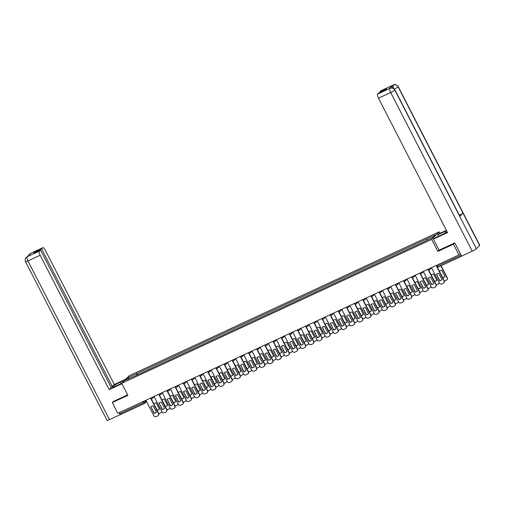 <?xml version="1.0" encoding="UTF-8"?>
<svg xmlns="http://www.w3.org/2000/svg" width="505" height="505" viewBox="0 0 505 505"><rect width="100%" height="100%" fill="white"/><g stroke="black" fill="none" stroke-linecap="round" stroke-linejoin="round"><path stroke-width="0.76" d="M439.931 233.335L439.167 231.833L129.204 375.745L121.699 383.295L431.661 239.389L437.848 251.421L453.433 244.186L458.95 254.924L117.816 413.305L112.299 402.567L127.885 395.333L121.699 383.295M144.468 403.463L120.859 414.422A1.225 0.404 -114.9 0 1 120.821 414.447A1.225 0.404 -114.9 0 1 120.007 413.645L143.698 402.643L146.147 400.749M119.445 412.553L120.007 413.645M113.499 401.361L112.299 402.567M461.766 256.041A1.225 0.404 65.1 0 0 461.955 256.067A1.225 0.404 65.1 0 0 461.993 256.035L462.182 255.846M453.433 244.186L454.633 242.974M436.699 266.444L461.141 255.259L460.282 253.586L458.95 254.924M427.072 240.165L426.839 238.909L435.626 234.825L433.107 237.363L423.966 241.8L133.673 376.578L125.24 380.303L127.759 377.765L136.546 373.687L136.811 375.12M426.839 238.909L136.546 373.687M439.167 231.833L431.661 239.389M439.091 250.171L437.848 251.421M137.625 374.742L136.899 373.334M128.945 378.58L127.759 377.765M436.333 274.455A3.819 3.579 44.8 0 1 438.794 273.319L442.008 279.568A3.819 3.579 44.8 0 1 439.546 280.711L436.528 274.259A3.819 3.579 44.8 0 1 436.56 274.228M436.528 274.259L439.741 280.509A3.819 3.579 44.8 0 0 441.976 279.6M437.242 267.069L444.261 280.73A1.831 1.717 44.8 0 1 443.889 282.838M431.491 267.675L439.407 283.084A1.831 1.717 -135.2 0 0 441.812 283.974L443.327 283.273A1.831 1.717 -135.2 0 0 444.065 280.925L444.261 280.73M461.905 256.079L438.302 267.038A1.225 0.404 -114.9 0 1 438.258 267.069A1.225 1.225 0 0 1 436.661 266.52L444.065 280.925M442.689 277.681A3.819 3.579 -135.2 0 0 445.006 276.544L441.793 270.295A3.819 3.579 -135.2 0 0 439.432 271.337L442.746 277.491A3.819 3.579 -135.2 0 0 444.974 276.582M444.4 281.083A1.831 1.717 -135.2 0 0 444.81 280.957L446.325 280.25A1.831 1.717 -135.2 0 0 447.064 277.901L440.871 265.857M441.111 265.744L447.26 277.706A1.831 1.717 44.8 0 1 446.887 279.82M428.177 278.242A3.819 3.579 44.8 0 1 430.632 277.106L433.845 283.356A3.819 3.579 44.8 0 1 431.39 284.498L428.373 278.047A3.819 3.579 44.8 0 1 428.404 278.015M428.373 278.047L431.586 284.302A3.819 3.579 44.8 0 0 433.814 283.393M428.524 269.777L436.099 284.517A1.831 1.717 44.8 0 1 435.727 286.632M423.329 271.463L431.251 286.872A1.831 1.717 -135.2 0 0 433.65 287.762L435.165 287.061A1.831 1.717 -135.2 0 0 435.903 284.713L436.099 284.517M430.134 268.307A1.225 1.143 44.8 0 1 429.9 269.531A1.225 1.225 0 0 1 427.988 269.298L435.903 284.713M420.015 282.036A3.819 3.579 44.8 0 1 422.477 280.894L425.683 287.143A3.819 3.579 44.8 0 1 423.228 288.286L420.21 281.841A3.819 3.579 44.8 0 1 420.242 281.803M420.21 281.841L423.424 288.09A3.819 3.579 44.8 0 0 425.652 287.181M420.368 273.571L427.937 288.305A1.831 1.717 44.8 0 1 427.571 290.419M415.167 275.25L423.089 290.659A1.831 1.717 -135.2 0 0 425.488 291.549L427.009 290.848A1.831 1.717 -135.2 0 0 427.741 288.5L427.937 288.305M421.972 272.094A1.225 1.143 44.8 0 1 421.738 273.319A1.225 1.225 0 0 1 419.825 273.091L427.741 288.5M394.942 89.884A3.756 0.429 152.8 0 1 394.828 90.098C393.635 88.211 392.031 87.624 390.024 88.318L390.081 88.249C391.545 87.39 393.161 87.933 394.942 89.884L459.847 216.165A3.756 0.429 152.8 0 1 459.727 216.38L476.366 248.763A3.756 0.429 152.8 0 1 472.232 251.181L461.589 256.123L454.79 242.905L439.098 250.19L433.416 239.124L434.275 238.259L441.705 234.806A6.868 0.783 -27.2 0 0 447.184 231.883M446.597 230.741A6.868 0.783 -27.2 0 0 445.082 231.41L437.652 234.857L438.517 233.992L446.388 230.337M433.416 239.124L447.537 232.571L378.472 98.191A3.668 1.206 -114.9 0 1 377.708 94.044L378.826 92.92L385.574 89.789L386.641 88.716L379.893 91.847L381.01 90.723A3.668 1.206 -114.9 0 1 381.13 90.635L393.344 84.966A3.668 1.206 65.1 0 0 393.225 85.055L381.01 90.723M438.409 236.334L437.652 234.857M393.344 84.966C394.796 84.101 396.419 84.644 398.205 86.595L479.75 245.26A3.756 0.429 152.8 0 1 479.624 245.487L462.984 213.104A3.756 0.429 152.8 0 1 459.386 215.263M476.366 248.763L479.624 245.487M472.232 251.181L390.687 92.516A3.756 0.429 152.8 0 0 394.828 90.098L459.727 216.38L462.984 213.104L398.085 86.822C396.892 84.935 395.295 84.341 393.281 85.036L393.225 85.055M392.593 88.003A3.668 1.206 -114.9 0 1 392.48 85.421L389.254 88.665A3.668 1.206 -114.9 0 1 389.374 88.577L390.081 88.249M379.893 91.847L380.132 92.314M120.922 383.743L120.158 382.266A6.868 0.783 -27.2 0 0 112.362 387.108A6.868 0.783 -27.2 0 0 116.781 385.662L121.737 383.364M120.158 382.266L124.918 380.057M125.783 379.186L114.326 384.507L112.312 386.54L41.58 248.921L42.704 247.797L30.395 253.516L27.137 256.799L39.403 251.118A3.668 1.206 65.1 0 0 40.166 255.259L27.952 260.933L109.49 419.598L120.139 414.655L119.129 412.699M111.005 387.146L112.312 386.54M35.079 252.519L34.839 252.052L33.772 253.125L40.52 249.994L111.245 387.606L109.225 389.639L40.166 255.259M121.932 383.743L109.225 389.639M114.326 384.507L45.267 250.126A3.668 1.206 65.1 0 0 42.824 247.709A3.668 1.206 65.1 0 0 42.704 247.797M109.49 419.598A3.756 0.429 152.8 0 1 107.073 420.387L25.534 261.723A3.756 0.429 152.8 0 0 27.952 260.933A3.668 1.206 -114.9 0 1 27.188 256.786M120.48 414.308L120.139 414.655M40.52 249.994L39.403 251.118M34.839 252.052L41.58 248.921M113.372 401.488L127.613 394.803M30.231 254.103L30.451 253.504M29.353 254.286L30.388 253.516M25.534 261.723C24.65 257.626 25.856 258.497 26.159 257.493L27.131 256.799M434.534 281.468A3.819 3.579 -135.2 0 0 436.85 280.332L433.637 274.082A3.819 3.579 -135.2 0 0 431.27 275.124L434.584 281.279A3.819 3.579 -135.2 0 0 436.812 280.37M436.238 284.87A1.831 1.717 -135.2 0 0 436.648 284.744L438.17 284.037A1.831 1.717 -135.2 0 0 439.11 282.51M439.249 282.775A1.831 1.717 44.8 0 1 438.731 283.608M426.372 285.256A3.819 3.579 -135.2 0 0 428.688 284.126L425.475 277.87A3.819 3.579 -135.2 0 0 423.114 278.911L426.422 285.066A3.819 3.579 -135.2 0 0 428.657 284.157M428.082 288.658A1.831 1.717 -135.2 0 0 428.492 288.532L430.007 287.825A1.831 1.717 -135.2 0 0 430.954 286.297M431.093 286.569A1.831 1.717 44.8 0 1 430.569 287.395M411.859 285.824A3.819 3.579 44.8 0 1 414.315 284.681L417.528 290.93A3.819 3.579 44.8 0 1 415.066 292.073L412.048 285.628A3.819 3.579 44.8 0 1 412.086 285.59M412.048 285.628L415.262 291.877A3.819 3.579 44.8 0 0 417.496 290.968M412.206 277.359L419.781 292.092A1.831 1.717 44.8 0 1 419.409 294.207M407.011 279.038L414.927 294.447A1.831 1.717 -135.2 0 0 417.332 295.343L418.847 294.636A1.831 1.717 -135.2 0 0 419.586 292.288L419.781 292.092M413.816 275.882A1.225 1.143 44.8 0 1 413.582 277.106A1.225 1.225 0 0 1 411.67 276.879L419.586 292.288M403.697 289.611A3.819 3.579 44.8 0 1 406.153 288.469L409.366 294.718A3.819 3.579 44.8 0 1 406.91 295.861L403.893 289.416A3.819 3.579 44.8 0 1 403.924 289.378M403.893 289.416L407.106 295.665A3.819 3.579 44.8 0 0 409.334 294.756M404.044 281.146L411.619 295.88A1.831 1.717 44.8 0 1 411.247 297.994M398.849 282.825L406.771 298.24A1.831 1.717 -135.2 0 0 409.17 299.13L410.685 298.423A1.831 1.717 -135.2 0 0 411.423 296.075L411.619 295.88M405.654 279.669A1.225 1.143 44.8 0 1 405.42 280.894A1.225 1.225 0 0 1 403.508 280.666L411.423 296.075M395.535 293.399A3.819 3.579 44.8 0 1 397.997 292.256L401.21 298.505A3.819 3.579 44.8 0 1 398.748 299.648L395.731 293.203A3.819 3.579 44.8 0 1 395.762 293.165M395.731 293.203L398.944 299.452A3.819 3.579 44.8 0 0 401.178 298.543M395.888 284.934L403.463 299.667A1.831 1.717 44.8 0 1 403.091 301.782M390.693 286.619L398.609 302.028A1.831 1.717 -135.2 0 0 401.014 302.918L402.529 302.211A1.831 1.717 -135.2 0 0 403.268 299.863L403.463 299.667M397.492 283.457A1.225 1.143 44.8 0 1 397.258 284.681A1.225 1.225 0 0 1 395.346 284.454L403.268 299.863M418.216 289.043A3.819 3.579 -135.2 0 0 420.526 287.913L417.313 281.657A3.819 3.579 -135.2 0 0 414.952 282.699L418.266 288.854A3.819 3.579 -135.2 0 0 420.495 287.945M419.92 292.452A1.831 1.717 -135.2 0 0 420.33 292.319L421.852 291.619A1.831 1.717 -135.2 0 0 422.792 290.085M422.931 290.356A1.831 1.717 44.8 0 1 422.407 291.183M410.054 292.831A3.819 3.579 -135.2 0 0 412.37 291.701L409.157 285.451A3.819 3.579 -135.2 0 0 406.828 286.455A3.819 3.579 -135.2 0 0 406.79 286.486M411.758 296.239A1.831 1.717 -135.2 0 0 412.175 296.107L413.69 295.406A1.831 1.717 -135.2 0 0 414.63 293.872M406.923 286.36A3.819 3.579 -135.2 0 0 406.891 286.392L410.104 292.647A3.819 3.579 -135.2 0 0 412.339 291.738M414.769 294.144A1.831 1.717 44.8 0 1 414.251 294.977M401.892 296.624A3.819 3.579 -135.2 0 0 404.208 295.488L400.995 289.239A3.819 3.579 -135.2 0 0 398.634 290.274L401.948 296.435A3.819 3.579 -135.2 0 0 404.177 295.526M403.602 300.027A1.831 1.717 -135.2 0 0 404.013 299.894L405.528 299.194A1.831 1.717 -135.2 0 0 406.474 297.66M406.613 297.931A1.831 1.717 44.8 0 1 406.089 298.764M387.379 297.186A3.819 3.579 44.8 0 1 389.835 296.044L393.048 302.299A3.819 3.579 44.8 0 1 390.592 303.436L387.575 296.99A3.819 3.579 44.8 0 1 387.606 296.953M387.575 296.99L390.782 303.24A3.819 3.579 44.8 0 0 393.016 302.331M387.726 288.721L395.301 303.454A1.831 1.717 44.8 0 1 394.929 305.569M382.531 290.407L390.453 305.815A1.831 1.717 -135.2 0 0 392.852 306.705L394.367 305.998A1.831 1.717 -135.2 0 0 395.106 303.656L395.301 303.454M389.336 287.244A1.225 1.143 44.8 0 1 389.102 288.469A1.225 1.225 0 0 1 387.19 288.241L395.106 303.656M393.736 300.412A3.819 3.579 -135.2 0 0 396.046 299.276L392.84 293.026A3.819 3.579 -135.2 0 0 390.472 294.061M395.44 303.814A1.831 1.717 -135.2 0 0 395.851 303.688L397.372 302.981A1.831 1.717 -135.2 0 0 398.312 301.447M390.605 293.935A3.819 3.579 -135.2 0 0 390.573 293.973L393.786 300.223A3.819 3.579 -135.2 0 0 396.015 299.314M398.451 301.719A1.831 1.717 44.8 0 1 397.934 302.552M379.217 300.974A3.819 3.579 44.8 0 1 381.673 299.837L384.886 306.087A3.819 3.579 44.8 0 1 382.43 307.229L379.413 300.778A3.819 3.579 44.8 0 1 379.444 300.746M379.413 300.778L382.626 307.027A3.819 3.579 44.8 0 0 384.854 306.118M379.571 292.509L387.139 307.248A1.831 1.717 44.8 0 1 386.767 309.357M374.369 294.194L382.291 309.603A1.831 1.717 -135.2 0 0 384.69 310.493L386.211 309.792A1.831 1.717 -135.2 0 0 386.944 307.444L387.139 307.248M379.028 292.035L386.944 307.444M385.574 304.199A3.819 3.579 -135.2 0 0 387.89 303.063L384.677 296.814A3.819 3.579 -135.2 0 0 382.317 297.855L385.624 304.01A3.819 3.579 -135.2 0 0 387.859 303.101M387.278 307.602A1.831 1.717 -135.2 0 0 387.695 307.476L389.21 306.769A1.831 1.717 -135.2 0 0 390.157 305.241M390.296 305.506A1.831 1.717 44.8 0 1 389.772 306.339M371.055 304.761A3.819 3.579 44.8 0 1 373.517 303.625L376.73 309.874A3.819 3.579 44.8 0 1 374.268 311.017L371.251 304.565A3.819 3.579 44.8 0 1 371.282 304.534M371.251 304.565L374.464 310.821A3.819 3.579 44.8 0 0 376.698 309.912M371.409 296.296L378.984 311.036A1.831 1.717 44.8 0 1 378.611 313.15M366.213 297.982L374.129 313.39A1.831 1.717 -135.2 0 0 376.534 314.28L378.049 313.58A1.831 1.717 -135.2 0 0 378.788 311.231L378.984 311.036M370.866 295.823L378.788 311.231M377.418 307.987A3.819 3.579 -135.2 0 0 379.728 306.851L376.515 300.601A3.819 3.579 -135.2 0 0 374.154 301.643L377.469 307.798A3.819 3.579 -135.2 0 0 379.697 306.889M379.122 311.389A1.831 1.717 -135.2 0 0 379.533 311.263L381.048 310.556A1.831 1.717 -135.2 0 0 381.995 309.028M382.133 309.294A1.831 1.717 44.8 0 1 381.61 310.127M362.899 308.555A3.819 3.579 44.8 0 1 365.355 307.412L368.568 313.662A3.819 3.579 44.8 0 1 366.112 314.804L363.095 308.353A3.819 3.579 44.8 0 1 363.127 308.321M363.095 308.353L366.308 314.609A3.819 3.579 44.8 0 0 368.536 313.7M363.247 300.09L370.822 314.823A1.831 1.717 44.8 0 1 370.449 316.938M358.051 301.769L365.974 317.178A1.831 1.717 -135.2 0 0 368.372 318.068L369.887 317.367A1.831 1.717 -135.2 0 0 370.626 315.019L370.822 314.823M364.856 298.613A1.225 1.143 44.8 0 1 364.623 299.837A1.225 1.225 0 0 1 362.71 299.61L370.626 315.019M369.256 311.774A3.819 3.579 -135.2 0 0 371.573 310.644L368.36 304.389A3.819 3.579 -135.2 0 0 366.03 305.399A3.819 3.579 -135.2 0 0 365.992 305.43L369.306 311.585A3.819 3.579 -135.2 0 0 371.541 310.676M370.96 315.177A1.831 1.717 -135.2 0 0 371.377 315.051L372.892 314.344A1.831 1.717 -135.2 0 0 373.833 312.816M373.971 313.087A1.831 1.717 44.8 0 1 373.454 313.914M354.737 312.342A3.819 3.579 44.8 0 1 357.199 311.2L360.412 317.449A3.819 3.579 44.8 0 1 357.95 318.592L354.933 312.147A3.819 3.579 44.8 0 1 354.965 312.109M354.933 312.147L358.146 318.396A3.819 3.579 44.8 0 0 360.374 317.487M355.091 303.877L362.659 318.611A1.831 1.717 44.8 0 1 362.293 320.725M349.896 305.557L357.811 320.965A1.831 1.717 -135.2 0 0 360.21 321.862L361.731 321.155A1.831 1.717 -135.2 0 0 362.47 318.807L362.659 318.611M356.694 302.4A1.225 1.143 44.8 0 1 356.461 303.625A1.225 1.225 0 0 1 354.548 303.398L362.47 318.807M361.094 315.562A3.819 3.579 -135.2 0 0 363.411 314.432L360.198 308.176A3.819 3.579 -135.2 0 0 357.837 309.218L361.144 315.373A3.819 3.579 -135.2 0 0 363.379 314.464M362.805 318.971A1.831 1.717 -135.2 0 0 363.215 318.838L364.73 318.131A1.831 1.717 -135.2 0 0 365.677 316.603M365.816 316.875A1.831 1.717 44.8 0 1 365.292 317.702M346.581 316.13A3.819 3.579 44.8 0 1 349.037 314.987L352.25 321.237A3.819 3.579 44.8 0 1 349.795 322.379L346.777 315.934A3.819 3.579 44.8 0 1 346.809 315.896M346.777 315.934L349.984 322.184A3.819 3.579 44.8 0 0 352.219 321.275M346.929 307.665L354.504 322.398A1.831 1.717 44.8 0 1 354.131 324.513M341.733 309.344L349.649 324.759A1.831 1.717 -135.2 0 0 352.054 325.649L353.569 324.942A1.831 1.717 -135.2 0 0 354.308 322.594L354.504 322.398M348.538 306.188A1.225 1.143 44.8 0 1 348.305 307.412A1.225 1.225 0 0 1 346.392 307.185L354.308 322.594M352.938 319.349A3.819 3.579 -135.2 0 0 355.249 318.219L352.035 311.97A3.819 3.579 -135.2 0 0 349.675 313.005L352.989 319.166A3.819 3.579 -135.2 0 0 355.217 318.251M354.643 322.758A1.831 1.717 -135.2 0 0 355.053 322.626L356.574 321.925A1.831 1.717 -135.2 0 0 357.515 320.391M357.654 320.662A1.831 1.717 44.8 0 1 357.13 321.496M338.419 319.918A3.819 3.579 44.8 0 1 340.875 318.775L344.088 325.024A3.819 3.579 44.8 0 1 341.632 326.167L338.615 319.722A3.819 3.579 44.8 0 1 338.647 319.684M338.615 319.722L341.828 325.971A3.819 3.579 44.8 0 0 344.056 325.062M338.773 311.452L346.342 326.186A1.831 1.717 44.8 0 1 345.969 328.3M333.571 313.138L341.494 328.547A1.831 1.717 -135.2 0 0 343.892 329.437L345.414 328.73A1.831 1.717 -135.2 0 0 346.146 326.381L346.342 326.186M340.376 309.975A1.225 1.143 44.8 0 1 340.143 311.2A1.225 1.225 0 0 1 338.23 310.973L346.146 326.381M344.776 323.137A3.819 3.579 -135.2 0 0 347.093 322.007L343.88 315.758A3.819 3.579 -135.2 0 0 341.519 316.793L344.827 322.954A3.819 3.579 -135.2 0 0 347.061 322.045M346.481 326.546A1.831 1.717 -135.2 0 0 346.897 326.413L348.412 325.712A1.831 1.717 -135.2 0 0 349.359 324.178M349.498 324.45A1.831 1.717 44.8 0 1 348.974 325.283M330.257 323.705A3.819 3.579 44.8 0 1 332.719 322.562L335.932 328.818A3.819 3.579 44.8 0 1 333.47 329.954L330.453 323.509A3.819 3.579 44.8 0 1 330.485 323.471M330.453 323.509L333.666 329.759A3.819 3.579 44.8 0 0 335.901 328.85M330.611 315.24L338.186 329.973A1.831 1.717 44.8 0 1 337.813 332.088M325.416 316.925L333.332 332.334A1.831 1.717 -135.2 0 0 335.737 333.224L337.252 332.517A1.831 1.717 -135.2 0 0 337.99 330.169L338.186 329.973M332.221 313.763A1.225 1.143 44.8 0 1 331.981 314.987A1.225 1.225 0 0 1 330.074 314.76L337.99 330.169M336.62 326.931A3.819 3.579 -135.2 0 0 338.931 325.794L335.718 319.545A3.819 3.579 -135.2 0 0 333.357 320.58L336.671 326.741A3.819 3.579 -135.2 0 0 338.899 325.832M338.325 330.333A1.831 1.717 -135.2 0 0 338.735 330.201L340.25 329.5A1.831 1.717 -135.2 0 0 341.197 327.966M341.336 328.237A1.831 1.717 44.8 0 1 340.812 329.071M322.102 327.492A3.819 3.579 44.8 0 1 324.557 326.35L327.77 332.606A3.819 3.579 44.8 0 1 325.315 333.748L322.297 327.297A3.819 3.579 44.8 0 1 322.329 327.265M322.297 327.297L325.51 333.546A3.819 3.579 44.8 0 0 327.739 332.637M322.449 319.027L330.024 333.767A1.831 1.717 44.8 0 1 329.651 335.875M317.254 320.713L325.176 336.122A1.831 1.717 -135.2 0 0 327.575 337.012L329.09 336.311A1.831 1.717 -135.2 0 0 329.828 333.963L330.024 333.767M324.058 317.55A1.225 1.143 44.8 0 1 323.825 318.775A1.225 1.225 0 0 1 321.912 318.548L329.828 333.963M328.458 330.718A3.819 3.579 -135.2 0 0 330.775 329.582L327.562 323.333A3.819 3.579 -135.2 0 0 325.195 324.374L328.509 330.529A3.819 3.579 -135.2 0 0 330.737 329.62M330.163 334.121A1.831 1.717 -135.2 0 0 330.573 333.994L332.094 333.287A1.831 1.717 -135.2 0 0 333.035 331.753M333.174 332.025A1.831 1.717 44.8 0 1 332.656 332.858M313.94 331.28A3.819 3.579 44.8 0 1 316.401 330.144L319.614 336.393A3.819 3.579 44.8 0 1 317.153 337.536L314.135 331.084A3.819 3.579 44.8 0 1 314.167 331.053M314.135 331.084L317.348 337.34A3.819 3.579 44.8 0 0 319.577 336.431M314.293 322.815L321.862 337.555A1.831 1.717 44.8 0 1 321.496 339.669M309.092 324.5L317.014 339.909A1.831 1.717 -135.2 0 0 319.412 340.799L320.934 340.099A1.831 1.717 -135.2 0 0 321.666 337.75L321.862 337.555M315.896 321.344A1.225 1.143 44.8 0 1 315.663 322.569A1.225 1.225 0 0 1 313.75 322.335L321.666 337.75M320.296 334.506A3.819 3.579 -135.2 0 0 322.613 333.369L319.4 327.12A3.819 3.579 -135.2 0 0 317.039 328.162L320.347 334.316A3.819 3.579 -135.2 0 0 322.581 333.407M322.007 337.908A1.831 1.717 -135.2 0 0 322.417 337.782L323.932 337.075A1.831 1.717 -135.2 0 0 324.879 335.547M325.018 335.812A1.831 1.717 44.8 0 1 324.494 336.646M305.784 335.074A3.819 3.579 44.8 0 1 308.239 333.931L311.452 340.181A3.819 3.579 44.8 0 1 308.991 341.323L305.973 334.872A3.819 3.579 44.8 0 1 306.011 334.84M305.973 334.872L309.186 341.127A3.819 3.579 44.8 0 0 311.421 340.219M306.131 326.602L313.706 341.342A1.831 1.717 44.8 0 1 313.334 343.457M300.936 328.288L308.852 343.697A1.831 1.717 -135.2 0 0 311.257 344.587L312.772 343.886A1.831 1.717 -135.2 0 0 313.51 341.538L313.706 341.342M307.741 325.132A1.225 1.143 44.8 0 1 307.507 326.356A1.225 1.225 0 0 1 305.594 326.129L313.51 341.538M312.14 338.293A3.819 3.579 -135.2 0 0 314.451 337.163L311.238 330.908A3.819 3.579 -135.2 0 0 308.877 331.949L312.191 338.104A3.819 3.579 -135.2 0 0 314.419 337.195M313.845 341.696A1.831 1.717 -135.2 0 0 314.255 341.569L315.776 340.862A1.831 1.717 -135.2 0 0 316.717 339.335M316.856 339.606A1.831 1.717 44.8 0 1 316.332 340.433M297.622 338.861A3.819 3.579 44.8 0 1 300.077 337.719L303.29 343.968A3.819 3.579 44.8 0 1 300.835 345.111L297.817 338.666A3.819 3.579 44.8 0 1 297.849 338.628M297.817 338.666L301.03 344.915A3.819 3.579 44.8 0 0 303.259 344.006M297.969 330.396L305.544 345.13A1.831 1.717 44.8 0 1 305.171 347.244M292.774 332.075L300.696 347.484A1.831 1.717 -135.2 0 0 303.095 348.374L304.61 347.674A1.831 1.717 -135.2 0 0 305.348 345.325L305.544 345.13M299.579 328.919A1.225 1.143 44.8 0 1 299.345 330.144A1.225 1.225 0 0 1 297.432 329.916L305.348 345.325M303.978 342.081A3.819 3.579 -135.2 0 0 306.295 340.951L303.082 334.695A3.819 3.579 -135.2 0 0 300.753 335.705A3.819 3.579 -135.2 0 0 300.715 335.737L304.029 341.891A3.819 3.579 -135.2 0 0 306.264 340.982M305.683 345.489A1.831 1.717 -135.2 0 0 306.099 345.357L307.614 344.65A1.831 1.717 -135.2 0 0 308.555 343.122M308.694 343.394A1.831 1.717 44.8 0 1 308.176 344.221M289.46 342.649A3.819 3.579 44.8 0 1 291.922 341.506L295.135 347.756A3.819 3.579 44.8 0 1 292.673 348.898L289.655 342.453A3.819 3.579 44.8 0 1 289.687 342.415M289.655 342.453L292.868 348.702A3.819 3.579 44.8 0 0 295.103 347.793M289.813 334.184L297.388 348.917A1.831 1.717 44.8 0 1 297.016 351.032M284.618 335.863L292.534 351.278A1.831 1.717 -135.2 0 0 294.939 352.168L296.454 351.461A1.831 1.717 -135.2 0 0 297.192 349.113L297.388 348.917M291.417 332.707A1.225 1.143 44.8 0 1 291.183 333.931A1.225 1.225 0 0 1 289.27 333.704L297.192 349.113M295.816 345.868A3.819 3.579 -135.2 0 0 298.133 344.738L294.92 338.489A3.819 3.579 -135.2 0 0 292.559 339.524L295.873 345.685A3.819 3.579 -135.2 0 0 298.101 344.77M297.527 349.277A1.831 1.717 -135.2 0 0 297.937 349.144L299.452 348.444A1.831 1.717 -135.2 0 0 300.399 346.91M300.538 347.181A1.831 1.717 44.8 0 1 300.014 348.014M281.304 346.436A3.819 3.579 44.8 0 1 283.76 345.294L286.973 351.543A3.819 3.579 44.8 0 1 284.517 352.686L281.5 346.241A3.819 3.579 44.8 0 1 281.531 346.203M281.5 346.241L284.713 352.49A3.819 3.579 44.8 0 0 286.941 351.581M281.651 337.971L289.226 352.705A1.831 1.717 44.8 0 1 288.854 354.819M276.456 339.657L284.378 355.065A1.831 1.717 -135.2 0 0 286.777 355.956L288.292 355.249A1.831 1.717 -135.2 0 0 289.03 352.9L289.226 352.705M281.108 337.491L289.03 352.9M287.661 349.656A3.819 3.579 -135.2 0 0 289.977 348.526L286.764 342.276A3.819 3.579 -135.2 0 0 284.397 343.312L287.711 349.473A3.819 3.579 -135.2 0 0 289.939 348.564M289.365 353.064A1.831 1.717 -135.2 0 0 289.775 352.932L291.297 352.231A1.831 1.717 -135.2 0 0 292.237 350.697M292.376 350.969A1.831 1.717 44.8 0 1 291.858 351.802M273.142 350.224A3.819 3.579 44.8 0 1 275.604 349.081L278.81 355.337A3.819 3.579 44.8 0 1 276.355 356.473L273.338 350.028A3.819 3.579 44.8 0 1 273.369 349.99M273.338 350.028L276.551 356.277A3.819 3.579 44.8 0 0 278.779 355.368M273.495 341.759L281.064 356.492A1.831 1.717 44.8 0 1 280.698 358.607M268.294 343.444L276.216 358.853A1.831 1.717 -135.2 0 0 278.615 359.743L280.136 359.036A1.831 1.717 -135.2 0 0 280.868 356.688L281.064 356.492M275.099 340.282A1.225 1.143 44.8 0 1 274.865 341.506A1.225 1.225 0 0 1 272.952 341.279L280.868 356.688M279.499 353.449A3.819 3.579 -135.2 0 0 281.815 352.313L278.602 346.064A3.819 3.579 -135.2 0 0 276.241 347.099L279.549 353.26A3.819 3.579 -135.2 0 0 281.784 352.351M281.209 356.852A1.831 1.717 -135.2 0 0 281.62 356.719L283.135 356.019A1.831 1.717 -135.2 0 0 284.081 354.485M284.22 354.756A1.831 1.717 44.8 0 1 283.696 355.589M264.98 354.011A3.819 3.579 44.8 0 1 267.442 352.869L270.655 359.124A3.819 3.579 44.8 0 1 268.193 360.261L265.175 353.816A3.819 3.579 44.8 0 1 265.207 353.778M265.175 353.816L268.389 360.065A3.819 3.579 44.8 0 0 270.623 359.156M265.333 345.546L272.908 360.28A1.831 1.717 44.8 0 1 272.536 362.394M260.138 347.232L268.054 362.64A1.831 1.717 -135.2 0 0 270.459 363.531L271.974 362.824A1.831 1.717 -135.2 0 0 272.713 360.482L272.908 360.28M264.79 345.066L272.713 360.482M271.343 357.237A3.819 3.579 -135.2 0 0 273.653 356.101L270.44 349.851A3.819 3.579 -135.2 0 0 268.079 350.893L271.393 357.048A3.819 3.579 -135.2 0 0 273.622 356.139M273.047 360.639A1.831 1.717 -135.2 0 0 273.457 360.513L274.973 359.806A1.831 1.717 -135.2 0 0 275.919 358.272M276.058 358.544A1.831 1.717 44.8 0 1 275.534 359.377M256.824 357.799A3.819 3.579 44.8 0 1 259.28 356.663L262.493 362.912A3.819 3.579 44.8 0 1 260.037 364.055L257.02 357.603A3.819 3.579 44.8 0 1 257.051 357.572M257.02 357.603L260.233 363.859A3.819 3.579 44.8 0 0 262.461 362.944M257.171 349.334L264.746 364.073A1.831 1.717 44.8 0 1 264.374 366.188M251.976 351.019L259.898 366.428A1.831 1.717 -135.2 0 0 262.297 367.318L263.812 366.617A1.831 1.717 -135.2 0 0 264.551 364.269L264.746 364.073M258.781 347.863A1.225 1.143 44.8 0 1 258.547 349.088A1.225 1.225 0 0 1 256.635 348.854L264.551 364.269M263.181 361.024A3.819 3.579 -135.2 0 0 265.497 359.888L262.284 353.639A3.819 3.579 -135.2 0 0 259.917 354.68L263.231 360.835A3.819 3.579 -135.2 0 0 265.466 359.926M264.885 364.427A1.831 1.717 -135.2 0 0 265.302 364.301L266.817 363.594A1.831 1.717 -135.2 0 0 267.757 362.066M267.896 362.331A1.831 1.717 44.8 0 1 267.379 363.164M248.662 361.593A3.819 3.579 44.8 0 1 251.124 360.45L254.337 366.699A3.819 3.579 44.8 0 1 251.875 367.842L248.858 361.391A3.819 3.579 44.8 0 1 248.889 361.359M248.858 361.391L252.071 367.646A3.819 3.579 44.8 0 0 254.305 366.737M249.016 353.121L256.584 367.861A1.831 1.717 44.8 0 1 256.218 369.976M243.82 354.807L251.736 370.216A1.831 1.717 -135.2 0 0 254.141 371.106L255.656 370.405A1.831 1.717 -135.2 0 0 256.395 368.057L256.584 367.861M250.619 351.65A1.225 1.143 44.8 0 1 250.385 352.875A1.225 1.225 0 0 1 248.473 352.648L256.395 368.057M255.019 364.812A3.819 3.579 -135.2 0 0 257.335 363.676L254.122 357.426A3.819 3.579 -135.2 0 0 251.761 358.468M256.729 368.214A1.831 1.717 -135.2 0 0 257.14 368.088L258.655 367.381A1.831 1.717 -135.2 0 0 259.602 365.854M251.894 358.335A3.819 3.579 -135.2 0 0 251.862 358.373L255.075 364.623A3.819 3.579 -135.2 0 0 257.304 363.714M259.74 366.125A1.831 1.717 44.8 0 1 259.216 366.952M240.506 365.38A3.819 3.579 44.8 0 1 242.962 364.238L246.175 370.487A3.819 3.579 44.8 0 1 243.719 371.63L240.702 365.184A3.819 3.579 44.8 0 1 240.733 365.147M240.702 365.184L243.909 371.434A3.819 3.579 44.8 0 0 246.143 370.525M240.853 356.915L248.428 371.648A1.831 1.717 44.8 0 1 248.056 373.763M235.658 358.594L243.58 374.003A1.831 1.717 -135.2 0 0 245.979 374.893L247.494 374.192A1.831 1.717 -135.2 0 0 248.233 371.844L248.428 371.648M242.463 355.438A1.225 1.143 44.8 0 1 242.23 356.663A1.225 1.225 0 0 1 240.317 356.435L248.233 371.844M246.863 368.599A3.819 3.579 -135.2 0 0 249.173 367.47L245.967 361.214A3.819 3.579 -135.2 0 0 243.599 362.255M248.567 372.008A1.831 1.717 -135.2 0 0 248.978 371.876L250.499 371.169A1.831 1.717 -135.2 0 0 251.439 369.641M243.732 362.123A3.819 3.579 -135.2 0 0 243.7 362.161L246.913 368.41A3.819 3.579 -135.2 0 0 249.142 367.501M251.578 369.912A1.831 1.717 44.8 0 1 251.061 370.739M232.344 369.168A3.819 3.579 44.8 0 1 234.8 368.025L238.013 374.274A3.819 3.579 44.8 0 1 235.557 375.417L232.54 368.972A3.819 3.579 44.8 0 1 232.571 368.934M232.54 368.972L235.753 375.221A3.819 3.579 44.8 0 0 237.981 374.312M232.698 360.703L240.266 375.436A1.831 1.717 44.8 0 1 239.894 377.551M227.496 362.382L235.418 377.797A1.831 1.717 -135.2 0 0 237.817 378.687L239.338 377.98A1.831 1.717 -135.2 0 0 240.071 375.632L240.266 375.436M234.301 359.225A1.225 1.143 44.8 0 1 234.067 360.45A1.225 1.225 0 0 1 232.155 360.223L240.071 375.632M238.701 372.387A3.819 3.579 -135.2 0 0 241.018 371.257L237.805 365.008A3.819 3.579 -135.2 0 0 235.444 366.043M240.405 375.796A1.831 1.717 -135.2 0 0 240.822 375.663L242.337 374.962A1.831 1.717 -135.2 0 0 243.284 373.429M235.57 365.917A3.819 3.579 -135.2 0 0 235.538 365.948L238.751 372.198A3.819 3.579 -135.2 0 0 240.986 371.289M243.423 373.7A1.831 1.717 44.8 0 1 242.899 374.527M224.182 372.955A3.819 3.579 44.8 0 1 226.644 371.813L229.857 378.062A3.819 3.579 44.8 0 1 227.395 379.204L224.378 372.759A3.819 3.579 44.8 0 1 224.409 372.722M224.378 372.759L227.591 379.009A3.819 3.579 44.8 0 0 229.825 378.1M224.536 364.49L232.111 379.223A1.831 1.717 44.8 0 1 231.738 381.338M219.34 366.175L227.256 381.584A1.831 1.717 -135.2 0 0 229.661 382.474L231.176 381.767A1.831 1.717 -135.2 0 0 231.915 379.419L232.111 379.223M226.145 363.013A1.225 1.143 44.8 0 1 225.905 364.238A1.225 1.225 0 0 1 223.999 364.01L231.915 379.419M230.545 376.174A3.819 3.579 -135.2 0 0 232.855 375.045L229.642 368.795A3.819 3.579 -135.2 0 0 227.282 369.83M232.25 379.583A1.831 1.717 -135.2 0 0 232.66 379.451L234.175 378.75A1.831 1.717 -135.2 0 0 235.122 377.216M227.414 369.704A3.819 3.579 -135.2 0 0 227.383 369.736L230.596 375.991A3.819 3.579 -135.2 0 0 232.824 375.082M235.261 377.488A1.831 1.717 44.8 0 1 234.737 378.321M216.026 376.743A3.819 3.579 44.8 0 1 218.482 375.6L221.695 381.856A3.819 3.579 44.8 0 1 219.239 382.992L216.222 376.547A3.819 3.579 44.8 0 1 216.254 376.509M216.222 376.547L219.435 382.796A3.819 3.579 44.8 0 0 221.663 381.887M216.374 368.278L223.949 383.011A1.831 1.717 44.8 0 1 223.576 385.126M211.178 369.963L219.101 385.372A1.831 1.717 -135.2 0 0 221.499 386.262L223.014 385.555A1.831 1.717 -135.2 0 0 223.753 383.207L223.949 383.011M217.983 366.8A1.225 1.143 44.8 0 1 217.75 368.025A1.225 1.225 0 0 1 215.837 367.798L223.753 383.207M222.383 379.968A3.819 3.579 -135.2 0 0 224.7 378.832L221.487 372.583A3.819 3.579 -135.2 0 0 219.119 373.618M224.087 383.371A1.831 1.717 -135.2 0 0 224.504 383.238L226.019 382.537A1.831 1.717 -135.2 0 0 226.96 381.004M219.252 373.492A3.819 3.579 -135.2 0 0 219.22 373.53L222.434 379.779A3.819 3.579 -135.2 0 0 224.668 378.87M227.098 381.275A1.831 1.717 44.8 0 1 226.581 382.108M207.864 380.53A3.819 3.579 44.8 0 1 210.326 379.388L213.539 385.643A3.819 3.579 44.8 0 1 211.077 386.779L208.06 380.334A3.819 3.579 44.8 0 1 208.092 380.297M208.06 380.334L211.273 386.584A3.819 3.579 44.8 0 0 213.501 385.675M208.218 372.065L215.786 386.798A1.831 1.717 44.8 0 1 215.42 388.913M203.016 373.75L210.939 389.159A1.831 1.717 -135.2 0 0 213.337 390.049L214.859 389.342A1.831 1.717 -135.2 0 0 215.597 387L215.786 386.798M209.821 370.588A1.225 1.143 44.8 0 1 209.588 371.813A1.225 1.225 0 0 1 207.675 371.585L215.597 387M214.221 383.756A3.819 3.579 -135.2 0 0 216.538 382.62L213.325 376.37A3.819 3.579 -135.2 0 0 210.964 377.405M215.932 387.158A1.831 1.717 -135.2 0 0 216.342 387.032L217.857 386.325A1.831 1.717 -135.2 0 0 218.804 384.791M211.096 377.279A3.819 3.579 -135.2 0 0 211.065 377.317L214.272 383.566A3.819 3.579 -135.2 0 0 216.506 382.657M218.943 385.062A1.831 1.717 44.8 0 1 218.419 385.896M199.709 384.318A3.819 3.579 44.8 0 1 202.164 383.181L205.377 389.431A3.819 3.579 44.8 0 1 202.915 390.573L199.898 384.122A3.819 3.579 44.8 0 1 199.936 384.09M199.898 384.122L203.111 390.378A3.819 3.579 44.8 0 0 205.346 389.462M200.056 375.853L207.631 390.592A1.831 1.717 44.8 0 1 207.258 392.701M194.861 377.538L202.776 392.947A1.831 1.717 -135.2 0 0 205.181 393.837L206.696 393.136A1.831 1.717 -135.2 0 0 207.435 390.788L207.631 390.592M201.665 374.382A1.225 1.143 44.8 0 1 201.432 375.606A1.225 1.225 0 0 1 199.519 375.373L207.435 390.788M206.065 387.543A3.819 3.579 -135.2 0 0 208.376 386.407L205.163 380.158A3.819 3.579 -135.2 0 0 202.802 381.199L206.116 387.354A3.819 3.579 -135.2 0 0 208.344 386.445M207.77 390.946A1.831 1.717 -135.2 0 0 208.18 390.82L209.701 390.113A1.831 1.717 -135.2 0 0 210.642 388.585M210.781 388.85A1.831 1.717 44.8 0 1 210.257 389.683M191.546 388.105A3.819 3.579 44.8 0 1 194.002 386.969L197.215 393.218A3.819 3.579 44.8 0 1 194.76 394.361L191.742 387.909A3.819 3.579 44.8 0 1 191.774 387.878M191.742 387.909L194.955 394.165A3.819 3.579 44.8 0 0 197.184 393.256M191.9 379.64L199.469 394.38A1.831 1.717 44.8 0 1 199.096 396.494M186.698 381.326L194.621 396.734A1.831 1.717 -135.2 0 0 197.019 397.624L198.541 396.924A1.831 1.717 -135.2 0 0 199.273 394.575L199.469 394.38M193.503 378.169A1.225 1.143 44.8 0 1 193.27 379.394A1.225 1.225 0 0 1 191.357 379.16L199.273 394.575M197.903 391.331A3.819 3.579 -135.2 0 0 200.22 390.195L197.007 383.945A3.819 3.579 -135.2 0 0 194.677 384.955A3.819 3.579 -135.2 0 0 194.64 384.987L197.954 391.141A3.819 3.579 -135.2 0 0 200.188 390.232M199.608 394.733A1.831 1.717 -135.2 0 0 200.024 394.607L201.539 393.9A1.831 1.717 -135.2 0 0 202.48 392.372M202.619 392.637A1.831 1.717 44.8 0 1 202.101 393.471M183.384 391.899A3.819 3.579 44.8 0 1 185.846 390.756L189.059 397.006A3.819 3.579 44.8 0 1 186.597 398.148L183.58 391.703A3.819 3.579 44.8 0 1 183.612 391.665M183.58 391.703L186.793 397.953A3.819 3.579 44.8 0 0 189.028 397.044M183.738 383.434L191.313 398.167A1.831 1.717 44.8 0 1 190.941 400.282M178.543 385.113L186.459 400.522A1.831 1.717 -135.2 0 0 188.864 401.412L190.379 400.711A1.831 1.717 -135.2 0 0 191.117 398.363L191.313 398.167M185.341 381.957A1.225 1.143 44.8 0 1 185.108 383.181A1.225 1.225 0 0 1 183.201 382.954L191.117 398.363M189.741 395.118A3.819 3.579 -135.2 0 0 192.058 393.988L188.845 387.733A3.819 3.579 -135.2 0 0 186.484 388.774L189.798 394.929A3.819 3.579 -135.2 0 0 192.026 394.02M191.452 398.521A1.831 1.717 -135.2 0 0 191.862 398.394L193.377 397.688A1.831 1.717 -135.2 0 0 194.324 396.16M194.463 396.431A1.831 1.717 44.8 0 1 193.939 397.258M175.229 395.686A3.819 3.579 44.8 0 1 177.684 394.544L180.897 400.793A3.819 3.579 44.8 0 1 178.442 401.936L175.424 395.491A3.819 3.579 44.8 0 1 175.456 395.453M175.424 395.491L178.637 401.74A3.819 3.579 44.8 0 0 180.866 400.831M175.576 387.221L183.151 401.955A1.831 1.717 44.8 0 1 182.778 404.069M170.381 388.901L178.303 404.309A1.831 1.717 -135.2 0 0 180.702 405.206L182.217 404.499A1.831 1.717 -135.2 0 0 182.955 402.15L183.151 401.955M177.186 385.744A1.225 1.143 44.8 0 1 176.952 386.969A1.225 1.225 0 0 1 175.039 386.742L182.955 402.15M181.585 398.906A3.819 3.579 -135.2 0 0 183.902 397.776L180.689 391.52A3.819 3.579 -135.2 0 0 178.322 392.562L181.636 398.716A3.819 3.579 -135.2 0 0 183.864 397.807M183.29 402.315A1.831 1.717 -135.2 0 0 183.7 402.182L185.221 401.481A1.831 1.717 -135.2 0 0 186.162 399.947M186.301 400.219A1.831 1.717 44.8 0 1 185.783 401.046M167.067 399.474A3.819 3.579 44.8 0 1 169.529 398.331L172.735 404.581A3.819 3.579 44.8 0 1 170.28 405.723L167.262 399.278A3.819 3.579 44.8 0 1 167.294 399.24M167.262 399.278L170.475 405.528A3.819 3.579 44.8 0 0 172.704 404.619M167.42 391.009L174.989 405.742A1.831 1.717 44.8 0 1 174.623 407.857M162.219 392.688L170.141 408.103A1.831 1.717 -135.2 0 0 172.54 408.993L174.061 408.286A1.831 1.717 -135.2 0 0 174.793 405.938L174.989 405.742M169.023 389.532A1.225 1.143 44.8 0 1 168.79 390.756A1.225 1.225 0 0 1 166.877 390.529L174.793 405.938M173.423 402.693A3.819 3.579 -135.2 0 0 175.74 401.563L172.527 395.314A3.819 3.579 -135.2 0 0 170.166 396.349L173.474 402.51A3.819 3.579 -135.2 0 0 175.708 401.601M175.134 406.102A1.831 1.717 -135.2 0 0 175.544 405.969L177.059 405.269A1.831 1.717 -135.2 0 0 178.006 403.735M178.145 404.006A1.831 1.717 44.8 0 1 177.621 404.84M158.911 403.261A3.819 3.579 44.8 0 1 161.366 402.119L164.58 408.368A3.819 3.579 44.8 0 1 162.118 409.511L159.1 403.066A3.819 3.579 44.8 0 1 159.138 403.028M159.1 403.066L162.313 409.315A3.819 3.579 44.8 0 0 164.548 408.406M159.258 394.796L166.833 409.53A1.831 1.717 44.8 0 1 166.461 411.644M154.063 396.482L161.979 411.891A1.831 1.717 -135.2 0 0 164.384 412.781L165.899 412.074A1.831 1.717 -135.2 0 0 166.637 409.725L166.833 409.53M160.868 393.319A1.225 1.143 44.8 0 1 160.634 394.544A1.225 1.225 0 0 1 158.721 394.317L166.637 409.725M165.268 406.487A3.819 3.579 -135.2 0 0 167.578 405.351L164.365 399.101A3.819 3.579 -135.2 0 0 162.004 400.137L165.318 406.298A3.819 3.579 -135.2 0 0 167.546 405.389M166.972 409.89A1.831 1.717 -135.2 0 0 167.382 409.757L168.904 409.056A1.831 1.717 -135.2 0 0 169.844 407.522M169.983 407.794A1.831 1.717 44.8 0 1 169.459 408.627M150.749 407.049A3.819 3.579 44.8 0 1 153.204 405.906L156.417 412.162A3.819 3.579 44.8 0 1 153.962 413.298L150.945 406.853A3.819 3.579 44.8 0 1 150.976 406.815M150.945 406.853L154.158 413.103A3.819 3.579 44.8 0 0 156.386 412.194M151.096 398.584L158.671 413.317A1.831 1.717 44.8 0 1 158.299 415.432M145.901 400.269L153.823 415.678A1.831 1.717 -135.2 0 0 156.222 416.568L157.737 415.861A1.831 1.717 -135.2 0 0 158.475 413.519L158.671 413.317M152.706 397.107A1.225 1.143 44.8 0 1 152.472 398.331A1.225 1.225 0 0 1 150.559 398.104L158.475 413.519M157.105 410.275A3.819 3.579 -135.2 0 0 159.422 409.138L156.209 402.889A3.819 3.579 -135.2 0 0 153.88 403.893A3.819 3.579 -135.2 0 0 153.842 403.924L157.156 410.085A3.819 3.579 -135.2 0 0 159.391 409.176M158.81 413.677A1.831 1.717 -135.2 0 0 159.226 413.551L160.741 412.844A1.831 1.717 -135.2 0 0 161.682 411.31M161.821 411.581A1.831 1.717 44.8 0 1 161.303 412.415M150.888 397.953L151.778 397.542M159.05 394.165L159.94 393.748M167.206 390.378L168.096 389.961M175.368 386.59L176.258 386.173M183.53 382.796L184.413 382.386M191.685 379.009L192.575 378.599M199.847 375.221L200.737 374.811M208.009 371.434L208.893 371.023M216.165 367.646L217.055 367.236M224.327 363.859L225.211 363.442M232.483 360.071L233.373 359.655M240.645 356.277L241.535 355.867M248.807 352.49L249.691 352.08M256.963 348.702L257.853 348.292M265.125 344.915L266.015 344.505M273.281 341.127L274.171 340.717M281.443 337.34L282.333 336.923M289.605 333.552L290.489 333.136M297.761 329.759L298.651 329.348M305.923 325.971L306.813 325.561M314.078 322.184L314.968 321.773M322.24 318.396L323.131 317.986M330.403 314.609L331.286 314.198M338.558 310.821L339.448 310.405M346.72 307.034L347.61 306.617M354.882 303.246L355.766 302.83M363.038 299.452L363.928 299.042M371.2 295.665L372.09 295.255M379.356 291.877L380.246 291.467M387.518 288.09L388.408 287.68M395.68 284.302L396.564 283.886M403.836 280.515L404.726 280.098M411.998 276.727L412.888 276.311M420.154 272.934L421.044 272.523M428.316 269.146L429.206 268.736M144.55 400.894L145.049 401.854A1.225 1.143 -135.2 0 1 144.556 403.419A1.225 0.404 -114.9 0 1 144.512 403.451A1.225 0.404 -114.9 0 1 143.698 402.643L143.136 401.551M431.573 267.839L429.9 269.531A1.225 1.143 44.8 0 1 429.585 269.746M423.417 271.633L421.738 273.319A1.225 1.143 44.8 0 1 421.429 273.533M415.255 275.421L413.582 277.106A1.225 1.143 44.8 0 1 413.267 277.327M407.093 279.208L405.42 280.894A1.225 1.143 44.8 0 1 405.111 281.115M398.937 282.996L397.258 284.681A1.225 1.143 44.8 0 1 396.949 284.902M390.775 286.783L389.102 288.469A1.225 1.143 44.8 0 1 388.787 288.69M381.174 291.031A1.225 1.143 44.8 0 1 380.631 292.477M373.018 294.825A1.225 1.143 44.8 0 1 372.469 296.265M366.295 298.152L364.623 299.837A1.225 1.143 44.8 0 1 364.307 300.052M358.14 301.94L356.461 303.625A1.225 1.143 44.8 0 1 356.151 303.846M349.978 305.727L348.305 307.412A1.225 1.143 44.8 0 1 347.989 307.633M341.822 309.514L340.143 311.2A1.225 1.143 44.8 0 1 339.833 311.421M333.66 313.302L331.981 314.987A1.225 1.143 44.8 0 1 331.671 315.208M325.498 317.089L323.825 318.775A1.225 1.143 44.8 0 1 323.509 318.996M317.342 320.877L315.663 322.569A1.225 1.143 44.8 0 1 315.354 322.783M309.18 324.671L307.507 326.356A1.225 1.143 44.8 0 1 307.191 326.571M301.018 328.458L299.345 330.144A1.225 1.143 44.8 0 1 299.036 330.358M292.862 332.246L291.183 333.931A1.225 1.143 44.8 0 1 290.874 334.152M283.261 336.494A1.225 1.143 44.8 0 1 282.712 337.94M276.544 339.821L274.865 341.506A1.225 1.143 44.8 0 1 274.556 341.727M266.943 344.069A1.225 1.143 44.8 0 1 266.394 345.515M260.22 347.396L258.547 349.088A1.225 1.143 44.8 0 1 258.232 349.302M252.064 351.183L250.385 352.875A1.225 1.143 44.8 0 1 250.076 353.09M243.902 354.977L242.23 356.663A1.225 1.143 44.8 0 1 241.914 356.877M235.747 358.765L234.067 360.45A1.225 1.143 44.8 0 1 233.758 360.671M227.585 362.552L225.905 364.238A1.225 1.143 44.8 0 1 225.596 364.459M219.423 366.34L217.75 368.025A1.225 1.143 44.8 0 1 217.434 368.246M211.267 370.127L209.588 371.813A1.225 1.143 44.8 0 1 209.278 372.034M203.105 373.915L201.432 375.606A1.225 1.143 44.8 0 1 201.116 375.821M194.949 377.702L193.27 379.394A1.225 1.143 44.8 0 1 192.96 379.608M186.787 381.496L185.108 383.181A1.225 1.143 44.8 0 1 184.798 383.396M178.625 385.283L176.952 386.969A1.225 1.143 44.8 0 1 176.636 387.19M170.469 389.071L168.79 390.756A1.225 1.143 44.8 0 1 168.481 390.977M162.307 392.858L160.634 394.544A1.225 1.143 44.8 0 1 160.319 394.765M154.145 396.646L152.472 398.331A1.225 1.143 44.8 0 1 152.163 398.552M436.888 265.169L437.444 266.261A1.225 0.404 -114.9 0 0 438.258 267.069L461.955 256.067M392.48 85.421L393.275 85.042M377.708 94.044L390.018 88.324M389.961 88.337L389.254 88.665M389.923 88.375A3.668 1.206 -114.9 0 0 390.687 92.516L378.472 98.191M445.757 232.723L445.082 231.41M398.205 86.595A3.756 0.429 152.8 0 1 398.085 86.822A3.756 0.429 152.8 0 1 394.355 89.044M393.572 88.413L393.187 85.093M29.454 254.179L30.609 253.377A3.668 1.206 65.1 0 0 30.489 253.466M26.21 257.443L27.226 256.748M379.028 292.029A1.225 1.225 0 0 0 380.94 292.262L382.62 290.571M370.872 295.816A1.225 1.225 0 0 0 372.778 296.05L374.458 294.358M281.115 337.491A1.225 1.225 0 0 0 283.027 337.719L284.7 336.033M264.797 345.066A1.225 1.225 0 0 0 266.703 345.294L268.382 343.608M146.545 401.513L144.866 403.198A1.225 1.225 0 0 1 144.512 403.451L120.821 414.447M29.404 254.23L28.507 255.839M42.824 247.709L30.609 253.377M27.346 256.666L27.983 256.37"/></g></svg>
